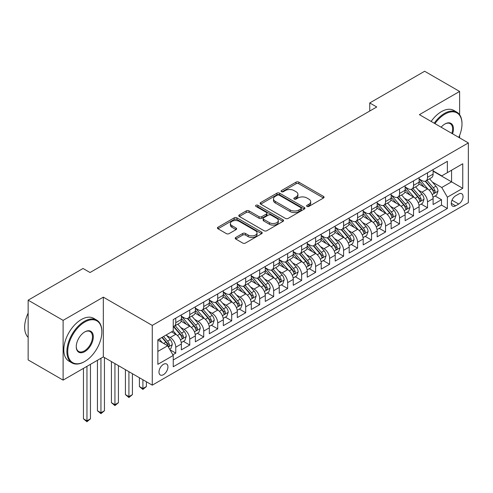 <?xml version="1.0" encoding="UTF-8"?>
<svg xmlns="http://www.w3.org/2000/svg" width="493" height="493" viewBox="0 0 493 493"><rect width="100%" height="100%" fill="white"/><g stroke="black" fill="none" stroke-linecap="round" stroke-linejoin="round"><path stroke-width="0.74" d="M306.991 206.413A1.362 0.783 0 0 0 308.914 206.413L323.5 197.989A1.941 1.122 0 0 0 324.067 197.2A1.941 1.122 0 0 0 323.5 196.405L298.789 182.139A1.941 1.122 0 0 0 296.046 182.139L281.46 190.563A1.362 0.783 0 0 0 281.059 191.118A1.362 0.783 0 0 0 281.46 191.672A1.362 0.783 0 0 0 283.383 191.672L285.268 190.581A6.212 3.587 0 0 1 294.056 190.581L296.114 191.771A6.212 3.587 0 0 1 297.932 194.304A6.212 3.587 0 0 1 296.114 196.843L294.229 197.933A1.362 0.783 0 0 0 293.828 198.488A1.362 0.783 0 0 0 294.229 199.043A1.362 0.783 0 0 0 296.145 199.043L298.037 197.952A6.212 3.587 0 0 1 306.819 197.952L308.883 199.141A6.212 3.587 0 0 1 310.701 201.674A6.212 3.587 0 0 1 308.883 204.213L306.991 205.304A1.362 0.783 0 0 0 306.597 205.858A1.362 0.783 0 0 0 306.991 206.413L306.991 205.304M163.46 374.662A6.329 3.654 120 0 0 167.595 369.084A6.329 3.654 120 0 0 166.622 364.013A6.329 3.654 120 0 0 163.46 364.327A6.329 3.654 120 0 0 159.325 369.904A6.329 3.654 120 0 0 160.293 374.976A6.329 3.654 120 0 0 163.46 374.662M235.777 237.46A1.941 1.122 0 0 0 235.21 238.255A1.941 1.122 0 0 0 235.777 239.043L242.71 243.049A1.941 1.122 0 0 0 245.459 243.049L261.654 233.694A1.941 1.122 0 0 0 262.227 232.906A1.941 1.122 0 0 0 261.654 232.111L236.948 217.844A1.941 1.122 0 0 0 234.2 217.844L217.998 227.199A1.941 1.122 0 0 0 217.431 227.988A1.941 1.122 0 0 0 217.998 228.783L226.373 233.614A1.941 1.122 0 0 0 229.122 233.614L236.055 229.615A1.941 1.122 0 0 0 236.622 228.82A1.941 1.122 0 0 0 236.055 228.031L231.901 225.634A5.195 3.001 0 0 1 230.379 223.514A5.195 3.001 0 0 1 233.583 220.741A5.195 3.001 0 0 1 239.247 221.394L255.516 230.786A5.195 3.001 0 0 1 257.032 232.906A5.195 3.001 0 0 1 253.827 235.672A5.195 3.001 0 0 1 248.17 235.025L245.459 233.46A1.941 1.122 0 0 0 242.71 233.46L235.777 237.46L235.777 239.043M103.32 297.15L63.11 320.364L28.144 300.175L28.144 359.927L63.11 380.115L103.32 356.901L152.269 385.162L152.269 325.411L103.32 297.15L103.32 356.901M459.612 114.709L459.612 91.445L419.401 114.659L468.35 142.921L152.269 325.411M459.612 91.445L424.646 71.257L369.75 102.951L369.75 111.024M28.144 300.175L83.04 268.482L90.034 272.518L376.744 106.987L369.75 102.951M285.404 218.399A1.941 1.122 0 0 0 288.152 218.399L304.347 209.044A1.941 1.122 0 0 0 304.921 208.256A1.941 1.122 0 0 0 304.347 207.461L279.642 193.194A1.941 1.122 0 0 0 276.893 193.194L260.692 202.549A1.941 1.122 0 0 0 260.125 203.338A1.941 1.122 0 0 0 260.692 204.133L285.404 218.399M256.502 206.703A1.362 0.783 0 0 1 257.882 206.9L257.882 205.279L283 219.786A1.941 1.122 0 0 1 283.574 220.581A1.941 1.122 0 0 1 283 221.369L266.805 230.724A1.941 1.122 0 0 1 264.057 230.724L239.345 216.458L239.345 214.874A1.941 1.122 0 0 0 238.778 215.663A1.941 1.122 0 0 0 239.345 216.458M239.345 214.874L246.278 210.868A1.941 1.122 0 0 1 249.027 210.868L259.047 216.655A1.941 1.122 0 0 0 261.795 216.655L266.393 213.999A1.941 1.122 0 0 0 266.959 213.21A1.941 1.122 0 0 0 266.393 212.415L255.959 206.394A1.362 0.783 0 0 1 255.559 205.84A1.362 0.783 0 0 1 256.397 205.113A1.362 0.783 0 0 1 257.882 205.279M172.864 354.781L175.767 353.105L169.962 349.753M166.659 335.493L170.171 337.52A7.913 4.566 60 0 1 175.767 347.208L181.362 343.978L181.362 349.876L189.75 345.032L183.39 341.359M180.648 327.42L184.16 329.447A7.913 4.566 60 0 1 189.75 339.135L195.345 335.906L195.345 341.803L203.738 336.953L197.373 333.28M194.63 319.347L198.143 321.374A7.913 4.566 60 0 1 203.738 331.062L209.334 327.833L209.334 333.724L217.721 328.88L211.361 325.207M208.619 311.268L212.132 313.295A7.913 4.566 60 0 1 217.721 322.989L223.317 319.754L223.317 325.651L231.71 320.807L225.344 317.135M222.602 303.195L226.114 305.222A7.913 4.566 60 0 1 231.71 314.91L237.306 311.681L237.306 317.578L245.699 312.735L239.333 309.056M236.591 295.122L240.103 297.15A7.913 4.566 60 0 1 245.699 306.837L251.288 303.608L251.288 309.499L259.682 304.656L253.316 300.983M250.573 287.043L254.086 289.071A7.913 4.566 60 0 1 259.682 298.764L265.277 295.535L265.277 301.426L273.67 296.583L267.305 292.91M264.562 278.97L268.075 280.998A7.913 4.566 60 0 1 273.67 290.685L279.26 287.456L279.26 293.353L287.653 288.51L281.287 284.831M278.545 270.897L282.058 272.925A7.913 4.566 60 0 1 287.653 282.612L293.249 279.383L293.249 285.281L301.642 280.431L295.276 276.758M292.534 262.824L296.046 264.852A7.913 4.566 60 0 1 301.642 274.539L307.231 271.31L307.231 277.202L315.625 272.358L309.259 268.685M306.517 254.745L310.029 256.773A7.913 4.566 60 0 1 315.625 266.466L321.22 263.231L321.22 269.129L329.614 264.285L323.248 260.612M320.505 246.673L324.018 248.7A7.913 4.566 60 0 1 329.614 258.387L335.203 255.158L335.203 261.056L343.596 256.212L337.23 252.533M334.488 238.6L338.001 240.627A7.913 4.566 60 0 1 343.596 250.315L349.192 247.085L349.192 252.977L357.585 248.133L351.219 244.46M348.477 230.521L351.99 232.548A7.913 4.566 60 0 1 357.585 242.242L363.175 239.013L363.175 244.904L371.568 240.06L365.202 236.387M362.46 222.448L365.972 224.475A7.913 4.566 60 0 1 371.568 234.163L377.163 230.934L377.163 236.831L385.557 231.987L379.191 228.308M376.449 214.375L379.961 216.402A7.913 4.566 60 0 1 385.557 226.09L391.146 222.861L391.146 228.758L399.54 223.908L393.174 220.235M390.431 206.302L393.944 208.329A7.913 4.566 60 0 1 399.54 218.017L405.135 214.788L405.135 220.679L413.528 215.835L407.163 212.163M404.42 198.223L407.933 200.25A7.913 4.566 60 0 1 413.528 209.944L419.118 206.709L419.118 212.606L427.511 207.763L427.511 201.865A7.913 4.566 -120 0 0 421.916 192.178L418.403 190.15M421.145 204.09L427.511 207.763M181.362 343.978A7.913 4.566 -120 0 0 175.767 334.291L171.57 331.869M195.345 335.906A7.913 4.566 -120 0 0 189.75 326.218L181.104 321.22M209.334 327.833A7.913 4.566 -120 0 0 203.738 318.139L195.086 313.147M223.317 319.754A7.913 4.566 -120 0 0 217.721 310.066L209.075 305.075M237.306 311.681A7.913 4.566 -120 0 0 231.71 301.993L223.058 297.002M251.288 303.608A7.913 4.566 -120 0 0 245.699 293.92L237.047 288.923M265.277 295.535A7.913 4.566 -120 0 0 259.682 285.841L251.029 280.85M279.26 287.456A7.913 4.566 -120 0 0 273.67 277.769L265.018 272.777M293.249 279.383A7.913 4.566 -120 0 0 287.653 269.696L279.001 264.698M307.231 271.31A7.913 4.566 -120 0 0 301.642 261.617L292.99 256.625M321.22 263.231A7.913 4.566 -120 0 0 315.625 253.544L306.973 248.552M335.203 255.158A7.913 4.566 -120 0 0 329.614 245.471L320.961 240.479M349.192 247.085A7.913 4.566 -120 0 0 343.596 237.398L334.95 232.4M363.175 239.013A7.913 4.566 -120 0 0 357.585 229.319L348.933 224.327M377.163 230.934A7.913 4.566 -120 0 0 371.568 221.246L362.922 216.254M391.146 222.861A7.913 4.566 -120 0 0 385.557 213.173L376.905 208.175M405.135 214.788A7.913 4.566 -120 0 0 399.54 205.094L390.894 200.103M419.118 206.709A7.913 4.566 -120 0 0 413.528 197.021L404.876 192.03M458.7 194.032L455.624 195.813A6.132 3.537 120 0 0 451.619 201.212A6.132 3.537 120 0 0 452.556 206.129A6.132 3.537 120 0 0 455.624 205.821L458.7 204.047A6.132 3.537 120 0 0 462.705 198.642A6.132 3.537 120 0 0 461.768 193.731A6.132 3.537 120 0 0 458.7 194.032M152.269 385.162L468.35 202.672L468.35 142.921M157.865 351.41L167.657 345.759L173.246 355.447L173.246 366.749L447.373 208.49L447.373 197.182L441.777 187.494L432.392 182.077M173.246 355.447L157.865 364.327L157.865 339.782L173.246 330.902L173.246 319.593L447.373 161.334L447.373 172.636L462.754 163.756L462.754 188.301L447.373 197.182M181.362 316.204L184.16 317.819A7.913 4.566 60 0 0 188.116 318.213L193.706 314.978A7.913 4.566 -120 0 0 195.345 311.36L195.345 306.837M195.345 308.131L198.143 309.746A7.913 4.566 60 0 0 202.099 310.134L207.695 306.905A7.913 4.566 -120 0 0 209.334 303.281L209.334 298.764M209.334 300.052L212.132 301.667A7.913 4.566 60 0 0 216.088 302.061L221.677 298.832A7.913 4.566 -120 0 0 223.317 295.208L223.317 290.685M223.317 291.979L226.114 293.594A7.913 4.566 60 0 0 230.071 293.988L235.666 290.759A7.913 4.566 -120 0 0 237.306 287.136L237.306 282.612M237.306 283.906L240.103 285.521A7.913 4.566 60 0 0 244.06 285.909L249.649 282.68A7.913 4.566 -120 0 0 251.288 279.063L251.288 274.539M251.288 275.827L254.086 277.448A7.913 4.566 60 0 0 258.042 277.836L263.638 274.607A7.913 4.566 -120 0 0 265.277 270.984L265.277 266.466M265.277 267.754L268.075 269.369A7.913 4.566 60 0 0 272.031 269.763L277.621 266.534A7.913 4.566 -120 0 0 279.26 262.911L279.26 258.387M279.26 259.682L282.058 261.296A7.913 4.566 60 0 0 286.014 261.691L291.609 258.455A7.913 4.566 -120 0 0 293.249 254.838L293.249 250.315M293.249 251.609L296.046 253.223A7.913 4.566 60 0 0 300.003 253.612L305.592 250.382A7.913 4.566 -120 0 0 307.231 246.759L307.231 242.242M307.231 243.53L310.029 245.144A7.913 4.566 60 0 0 313.986 245.539L319.581 242.309A7.913 4.566 -120 0 0 321.22 238.686L321.22 234.163M321.22 235.457L324.018 237.071A7.913 4.566 60 0 0 327.974 237.466L333.564 234.237A7.913 4.566 -120 0 0 335.203 230.613L335.203 226.09M335.203 227.384L338.001 228.999A7.913 4.566 60 0 0 341.957 229.387L347.553 226.158A7.913 4.566 -120 0 0 349.192 222.54L349.192 218.017M349.192 219.305L351.99 220.926A7.913 4.566 60 0 0 355.946 221.314L361.535 218.085A7.913 4.566 -120 0 0 363.175 214.461L363.175 209.944M363.175 211.232L365.972 212.847A7.913 4.566 60 0 0 369.929 213.241L375.524 210.012A7.913 4.566 -120 0 0 377.163 206.388L377.163 201.865M377.163 203.159L379.961 204.774A7.913 4.566 60 0 0 383.918 205.168L389.507 201.933A7.913 4.566 -120 0 0 391.146 198.315L391.146 193.792M391.146 195.086L393.944 196.701A7.913 4.566 60 0 0 397.9 197.089L403.496 193.86A7.913 4.566 -120 0 0 405.135 190.236L405.135 185.719M405.135 187.007L407.933 188.622A7.913 4.566 60 0 0 411.889 189.016L417.479 185.787A7.913 4.566 -120 0 0 419.118 182.163L419.118 177.64M173.246 359.97L441.5 205.094L441.5 199.69L433.107 204.533L433.107 198.636A7.913 4.566 -120 0 0 427.511 188.948L418.865 183.957M419.118 178.934L421.916 180.549A7.913 4.566 -120 0 0 425.872 180.943A7.913 4.566 -120 0 0 427.511 177.32L427.511 172.796M425.872 180.943L431.467 177.714A7.913 4.566 -120 0 0 433.107 174.091L433.107 169.567M175.767 318.139L175.767 322.662A7.913 4.566 60 0 1 174.128 326.286A7.913 4.566 60 0 1 173.246 326.606M174.128 326.286L179.723 323.057A7.913 4.566 -120 0 0 181.362 319.433L181.362 314.91M189.75 310.066L189.75 314.589A7.913 4.566 60 0 1 188.116 318.213M203.738 301.993L203.738 306.517A7.913 4.566 60 0 1 202.099 310.134M217.721 293.914L217.721 298.438A7.913 4.566 60 0 1 216.088 302.061M231.71 285.841L231.71 290.365A7.913 4.566 60 0 1 230.071 293.988M245.699 277.769L245.699 282.292A7.913 4.566 60 0 1 244.06 285.909M259.682 269.696L259.682 274.213A7.913 4.566 60 0 1 258.042 277.836M273.67 261.617L273.67 266.14A7.913 4.566 60 0 1 272.031 269.763M287.653 253.544L287.653 258.067A7.913 4.566 60 0 1 286.014 261.691M301.642 245.471L301.642 249.994A7.913 4.566 60 0 1 300.003 253.612M315.625 237.392L315.625 241.915A7.913 4.566 60 0 1 313.986 245.539M329.614 229.319L329.614 233.842A7.913 4.566 60 0 1 327.974 237.466M343.596 221.246L343.596 225.769A7.913 4.566 60 0 1 341.957 229.387M357.585 213.173L357.585 217.69A7.913 4.566 60 0 1 355.946 221.314M371.568 205.094L371.568 209.617A7.913 4.566 60 0 1 369.929 213.241M385.557 197.021L385.557 201.545A7.913 4.566 60 0 1 383.918 205.168M399.54 188.948L399.54 193.472A7.913 4.566 60 0 1 397.9 197.089M413.528 180.869L413.528 185.393A7.913 4.566 60 0 1 411.889 189.016M413.528 209.944L413.528 215.835M399.54 218.017L399.54 223.908M385.557 226.09L385.557 231.987M371.568 234.163L371.568 240.06M357.585 242.242L357.585 248.133M343.596 250.315L343.596 256.212M329.614 258.387L329.614 264.285M315.625 266.466L315.625 272.358M301.642 274.539L301.642 280.431M287.653 282.612L287.653 288.51M273.67 290.685L273.67 296.583M259.682 298.764L259.682 304.656M245.699 306.837L245.699 312.735M231.71 314.91L231.71 320.807M217.721 322.989L217.721 328.88M203.738 331.062L203.738 336.953M189.75 339.135L189.75 345.032M175.767 347.208L175.767 353.105M167.657 345.759L157.865 340.102M441.777 187.494L451.57 181.843L451.57 170.214L462.754 163.756M433.107 171.182L462.754 188.301M433.107 170.861L441.777 175.865L447.373 172.636M459.612 137.874L459.612 135.39M63.11 320.364L63.11 380.115M435.134 196.011L441.5 199.69M441.5 205.094L447.373 208.49M307.533 206.604L308.883 205.827A6.212 3.587 0 0 0 310.701 203.289L310.701 201.674M297.932 194.304L297.932 195.918A6.212 3.587 0 0 1 296.114 198.457L294.771 199.234M323.476 198.007L298.789 183.753A1.941 1.122 0 0 0 296.046 183.753L282.002 191.863M304.323 209.063L279.642 194.809A1.941 1.122 0 0 0 276.893 194.809L260.723 204.145M300.921 208.81A1.362 0.783 0 0 0 301.315 208.256A1.362 0.783 0 0 0 300.921 207.701L279.229 195.179A1.362 0.783 0 0 0 277.306 195.179L275.316 196.325A6.212 3.587 0 0 0 273.498 198.864A6.212 3.587 0 0 0 275.316 201.397L290.143 209.956A6.212 3.587 0 0 0 298.931 209.956L300.921 208.81L300.921 210.425A1.362 0.783 0 0 0 301.315 209.87L301.315 208.256M273.498 198.864L273.498 200.478A6.212 3.587 0 0 0 275.316 203.011L275.316 201.397M300.921 210.425L298.931 211.571A6.212 3.587 0 0 1 290.143 211.571L275.316 203.011M239.376 216.47L246.278 212.483L246.278 210.868M266.959 213.21L266.959 214.825A1.941 1.122 0 0 1 266.393 215.614L261.795 218.27A1.941 1.122 0 0 1 259.047 218.27L249.027 212.483A1.941 1.122 0 0 0 246.278 212.483M257.882 206.9L282.976 221.388M269.449 222.657A5.195 3.001 0 0 0 275.106 223.311A5.195 3.001 0 0 0 278.311 220.537A5.195 3.001 0 0 0 276.789 218.417L271.058 215.108A1.941 1.122 0 0 0 268.315 215.108L263.718 217.764A1.941 1.122 0 0 0 263.145 218.559A1.941 1.122 0 0 0 263.718 219.348L269.449 222.657L269.449 224.272A5.195 3.001 0 0 0 275.106 224.925A5.195 3.001 0 0 0 278.311 222.152L278.311 220.537M263.145 218.559L263.145 220.174A1.941 1.122 0 0 0 263.718 220.963L263.718 219.348M269.449 224.272L263.718 220.963M257.032 232.906L257.032 234.52A5.195 3.001 0 0 1 253.827 237.287A5.195 3.001 0 0 1 248.17 236.64L245.459 235.075A1.941 1.122 0 0 0 242.71 235.075L235.802 239.062M230.379 223.514L230.379 225.128A5.195 3.001 0 0 0 231.901 227.248L231.901 225.634M236.03 229.627L231.901 227.248M261.629 233.713L236.948 219.459A1.941 1.122 0 0 0 234.2 219.459L218.029 228.795M432.99 197.249L436.601 195.166L438 191.13A5.244 3.026 -120 0 0 435.96 186.206L429.569 178.805M428.288 189.46L420.708 180.684A15.129 8.738 -120 0 0 419.118 179.021M424.134 186.995L419.894 182.09A12.559 7.253 -120 0 0 419.118 181.245M425.157 181.227L431.621 188.708A5.244 3.026 60 0 1 433.495 192.319L433.871 192.942L434.579 192.843L435.171 191.352A5.244 3.026 -120 0 0 433.304 187.741L426.913 180.339M425.539 181.104L432.484 189.146A2.668 1.541 60 0 1 433.156 190.187L435.171 191.352M458.755 137.381A24.132 13.933 120 0 0 461.984 123.989A24.132 13.933 120 0 0 444.926 114.136A24.132 13.933 120 0 0 434.937 123.632M434.216 123.213A24.724 14.272 -60 0 1 444.501 113.408A24.724 14.272 -60 0 1 456.863 112.182A24.724 14.272 -60 0 1 461.984 123.503L461.984 123.989M441.13 127.206A12.066 6.964 -60 0 1 444.926 123.989L444.926 123.989A12.066 6.964 -60 0 1 452.568 133.806M431.141 121.438A24.724 14.272 -60 0 1 441.426 111.634A24.724 14.272 -60 0 1 453.788 110.407L456.863 112.182M451.828 133.387A11.475 6.625 120 0 0 450.238 123.663A11.475 6.625 120 0 0 444.711 124.113M84.371 361.702L84.79 361.461A24.132 13.933 120 0 0 101.854 331.906A24.132 13.933 120 0 0 84.79 322.058A24.132 13.933 120 0 0 67.726 351.614A24.132 13.933 120 0 0 84.79 361.461L84.371 361.702A24.724 14.272 -60 0 1 72.009 362.928A24.724 14.272 -60 0 1 68.219 343.116A24.724 14.272 -60 0 1 84.371 321.331A24.724 14.272 -60 0 1 96.733 320.105A24.724 14.272 -60 0 1 101.854 331.425L101.854 331.906M84.79 351.614A12.066 6.964 -60 0 1 76.255 346.684A12.066 6.964 -60 0 1 84.79 331.906L84.79 331.906A12.066 6.964 -60 0 1 93.319 336.836A12.066 6.964 -60 0 1 84.79 351.614M76.261 346.437A11.475 6.625 120 0 0 78.633 351.454A11.475 6.625 120 0 0 84.371 350.887A11.475 6.625 120 0 0 91.864 340.774A11.475 6.625 120 0 0 90.108 331.586A11.475 6.625 120 0 0 84.574 332.035M72.009 362.928L68.934 361.153A24.724 14.272 -60 0 1 65.144 341.341A24.724 14.272 -60 0 1 81.29 319.556A24.724 14.272 -60 0 1 93.652 318.33L96.733 320.105M28.144 337.317A24.724 14.272 -60 0 1 28.144 313.092M419.001 205.328L422.618 203.239L424.017 199.203A5.244 3.026 -120 0 0 421.971 194.279L415.581 186.884M414.305 197.533L406.725 188.757A15.129 8.738 -120 0 0 405.135 187.094M410.145 195.074L405.905 190.162A12.559 7.253 -120 0 0 405.135 189.318M411.174 189.3L417.639 196.781A5.244 3.026 60 0 1 419.506 200.392L419.888 201.015L420.597 200.916L421.182 199.425A5.244 3.026 -120 0 0 419.315 195.813L412.924 188.418M411.556 189.176L418.502 197.218A2.668 1.541 60 0 1 419.173 198.266L421.182 199.425M405.018 213.401L408.629 211.312L410.028 207.276A5.244 3.026 -120 0 0 407.988 202.358L401.598 194.957M400.316 205.606L392.736 196.836A15.129 8.738 -120 0 0 391.146 195.173M396.162 203.147L391.923 198.235A12.559 7.253 -120 0 0 391.146 197.397M397.185 197.373L403.65 204.86A5.244 3.026 60 0 1 405.523 208.471L405.899 209.087L406.608 208.989L407.2 207.498A5.244 3.026 -120 0 0 405.332 203.886L398.942 196.491M397.568 197.255L404.513 205.291A2.668 1.541 60 0 1 405.184 206.339L407.2 207.498M391.029 221.474L394.646 219.391L396.045 215.349A5.244 3.026 -120 0 0 393.999 210.431L387.609 203.03M386.333 213.685L378.753 204.909A15.129 8.738 -120 0 0 377.163 203.245M382.174 211.22L377.934 206.314A12.559 7.253 -120 0 0 377.163 205.47M383.203 205.452L389.667 212.933A5.244 3.026 60 0 1 391.534 216.544L391.917 217.166L392.625 217.068L393.211 215.577A5.244 3.026 -120 0 0 391.343 211.965L384.953 204.564M383.585 205.328L390.53 213.37A2.668 1.541 60 0 1 391.202 214.412L393.211 215.577M377.046 229.553L380.658 227.464L382.057 223.428A5.244 3.026 -120 0 0 380.017 218.504L373.626 211.109M372.344 221.758L364.765 212.982A15.129 8.738 -120 0 0 363.175 211.318M368.191 219.293L363.951 214.387A12.559 7.253 -120 0 0 363.175 213.543M369.214 213.524L375.678 221.006A5.244 3.026 60 0 1 377.552 224.617L377.928 225.239L378.636 225.141L379.228 223.649A5.244 3.026 -120 0 0 377.361 220.038L370.97 212.643M369.596 213.401L376.541 221.443A2.668 1.541 60 0 1 377.213 222.485L379.228 223.649M363.058 237.626L366.675 235.537L368.074 231.5A5.244 3.026 -120 0 0 366.028 226.577L359.637 219.182M358.362 229.83L350.782 221.055A15.129 8.738 -120 0 0 349.192 219.397M354.202 227.372L349.962 222.46A12.559 7.253 -120 0 0 349.192 221.616M355.231 221.597L361.696 229.085A5.244 3.026 60 0 1 363.563 232.69L363.945 233.312L364.654 233.214L365.239 231.722A5.244 3.026 -120 0 0 363.372 228.111L356.981 220.716M355.613 221.474L362.558 229.516A2.668 1.541 60 0 1 363.23 230.564L365.239 231.722M349.075 245.699L352.686 243.61L354.085 239.573A5.244 3.026 -120 0 0 352.045 234.656L345.655 227.255M344.373 237.909L336.793 229.134A15.129 8.738 -120 0 0 335.203 227.47M340.219 235.444L335.98 230.539A12.559 7.253 -120 0 0 335.203 229.695M341.242 229.676L347.707 237.158A5.244 3.026 60 0 1 349.58 240.769L349.956 241.391L350.665 241.287L351.256 239.801A5.244 3.026 -120 0 0 349.389 236.19L342.999 228.789M341.624 229.553L348.569 237.595A2.668 1.541 60 0 1 349.241 238.637L351.256 239.801M335.086 253.772L338.703 251.689L340.102 247.652A5.244 3.026 -120 0 0 338.056 242.729L331.666 235.327M330.39 245.982L322.81 237.207A15.129 8.738 -120 0 0 321.22 235.543M326.23 243.517L321.991 238.612A12.559 7.253 -120 0 0 321.22 237.768M327.26 237.749L333.724 245.231A5.244 3.026 60 0 1 335.591 248.842L335.973 249.464L336.682 249.366L337.267 247.874A5.244 3.026 -120 0 0 335.4 244.263L329.01 236.862M327.642 237.626L334.587 245.668A2.668 1.541 60 0 1 335.258 246.71L337.267 247.874M321.103 261.851L324.714 259.762L326.113 255.725A5.244 3.026 -120 0 0 324.074 250.801L317.683 243.406M316.401 254.055L308.821 245.28A15.129 8.738 -120 0 0 307.231 243.616M312.248 251.596L308.008 246.685A12.559 7.253 -120 0 0 307.231 245.841M313.271 245.822L319.735 253.303A5.244 3.026 60 0 1 321.609 256.915L321.984 257.537L322.693 257.438L323.285 255.947A5.244 3.026 -120 0 0 321.418 252.336L315.027 244.941M313.653 245.699L320.598 253.741A2.668 1.541 60 0 1 321.27 254.789L323.285 255.947M307.114 269.924L310.732 267.835L312.131 263.798A5.244 3.026 -120 0 0 310.085 258.88L303.694 251.479M302.419 262.128L294.839 253.359A15.129 8.738 -120 0 0 293.249 251.695M298.259 259.669L294.019 254.758A12.559 7.253 -120 0 0 293.249 253.92M299.288 253.895L305.752 261.382A5.244 3.026 60 0 1 307.62 264.994L308.002 265.61L308.71 265.511L309.296 264.02A5.244 3.026 -120 0 0 307.429 260.409L301.038 253.014M299.67 253.778L306.615 261.814A2.668 1.541 60 0 1 307.287 262.861L309.296 264.02M293.132 277.997L296.743 275.914L298.142 271.871A5.244 3.026 -120 0 0 296.102 266.953L289.711 259.552M288.43 270.207L280.85 261.432A15.129 8.738 -120 0 0 279.26 259.768M284.276 267.742L280.036 262.837A12.559 7.253 -120 0 0 279.26 261.993M285.299 261.974L291.764 269.455A5.244 3.026 60 0 1 293.637 273.067L294.013 273.689L294.722 273.59L295.313 272.099A5.244 3.026 -120 0 0 293.446 268.488L287.055 261.087M285.681 261.851L292.626 269.893A2.668 1.541 60 0 1 293.298 270.934L295.313 272.099M279.143 286.076L282.76 283.986L284.159 279.95A5.244 3.026 -120 0 0 282.113 275.026L275.723 267.631M274.447 278.28L266.867 269.505A15.129 8.738 -120 0 0 265.277 267.841M270.287 275.815L266.047 270.91A12.559 7.253 -120 0 0 265.277 270.065M271.316 270.047L277.781 277.528A5.244 3.026 60 0 1 279.648 281.139L280.03 281.762L280.739 281.663L281.324 280.172A5.244 3.026 -120 0 0 279.457 276.561L273.067 269.166M271.698 269.924L278.644 277.966A2.668 1.541 60 0 1 279.315 279.007L281.324 280.172M265.16 294.148L268.771 292.059L270.17 288.023A5.244 3.026 -120 0 0 268.13 283.099L261.74 275.704M260.458 286.353L252.878 277.577A15.129 8.738 -120 0 0 251.288 275.92M256.305 283.894L252.065 278.983A12.559 7.253 -120 0 0 251.288 278.138M257.328 278.12L263.792 285.607A5.244 3.026 60 0 1 265.665 289.212L266.041 289.835L266.75 289.736L267.342 288.245A5.244 3.026 -120 0 0 265.474 284.634L259.084 277.239M257.71 277.997L264.655 286.039A2.668 1.541 60 0 1 265.326 287.086L267.342 288.245M251.171 302.221L254.789 300.132L256.187 296.096A5.244 3.026 -120 0 0 254.141 291.178L247.751 283.777M246.475 294.432L238.895 285.657A15.129 8.738 -120 0 0 237.306 283.993M242.316 291.967L238.076 287.062A12.559 7.253 -120 0 0 237.306 286.217M243.345 286.199L249.809 293.68A5.244 3.026 60 0 1 251.676 297.291L252.059 297.914L252.767 297.809L253.353 296.324A5.244 3.026 -120 0 0 251.485 292.713L245.095 285.311M243.727 286.076L250.672 294.118A2.668 1.541 60 0 1 251.344 295.159L253.353 296.324M237.188 310.294L240.8 308.211L242.199 304.175A5.244 3.026 -120 0 0 240.159 299.251L233.768 291.85M232.486 302.505L224.907 293.729A15.129 8.738 -120 0 0 223.317 292.066M228.333 300.04L224.093 295.134A12.559 7.253 -120 0 0 223.317 294.29M229.356 294.272L235.82 301.753A5.244 3.026 60 0 1 237.694 305.364L238.07 305.987L238.778 305.888L239.37 304.397A5.244 3.026 -120 0 0 237.503 300.785L231.112 293.384M229.738 294.148L236.683 302.191A2.668 1.541 60 0 1 237.355 303.232L239.37 304.397M223.2 318.373L226.817 316.284L228.216 312.248A5.244 3.026 -120 0 0 226.17 307.324L219.779 299.929M218.504 310.578L210.924 301.802A15.129 8.738 -120 0 0 209.334 300.138M214.344 308.119L210.104 303.207A12.559 7.253 -120 0 0 209.334 302.363M215.373 302.345L221.838 309.826A5.244 3.026 60 0 1 223.705 313.437L224.087 314.059L224.796 313.961L225.381 312.47A5.244 3.026 -120 0 0 223.514 308.858L217.123 301.463M215.755 302.221L222.7 310.263A2.668 1.541 60 0 1 223.372 311.311L225.381 312.47M142.902 379.752L142.902 388.552L146.396 386.537L146.396 381.773M146.396 386.537L142.902 389.445L139.402 386.537L139.402 377.73M139.402 386.537L142.902 388.552L142.902 389.445M209.217 326.446L212.828 324.357L214.227 320.321A5.244 3.026 -120 0 0 212.187 315.403L205.797 308.002M204.515 318.651L196.935 309.881A15.129 8.738 -120 0 0 195.345 308.217M200.361 316.192L196.122 311.28A12.559 7.253 -120 0 0 195.345 310.442M201.384 310.417L207.849 317.905A5.244 3.026 60 0 1 209.722 321.516L210.098 322.132L210.807 322.034L211.398 320.542A5.244 3.026 -120 0 0 209.531 316.931L203.141 309.536M201.766 310.3L208.712 318.336A2.668 1.541 60 0 1 209.383 319.384L211.398 320.542M128.913 371.679L128.913 396.631L132.414 394.61L132.414 373.694M132.414 394.61L128.913 397.518L125.419 394.61L125.419 369.658M125.419 394.61L128.913 396.631L128.913 397.518M195.228 334.519L198.845 332.436L200.244 328.393A5.244 3.026 -120 0 0 198.198 323.476L191.808 316.075M190.532 326.73L182.952 317.954A15.129 8.738 -120 0 0 181.362 316.29M186.372 324.265L182.133 319.359A12.559 7.253 -120 0 0 181.362 318.515M187.402 318.496L193.866 325.978A5.244 3.026 60 0 1 195.733 329.589L196.115 330.211L196.824 330.113L197.41 328.621A5.244 3.026 -120 0 0 195.542 325.01L189.152 317.609M187.784 318.373L194.729 326.415A2.668 1.541 60 0 1 195.401 327.457L197.41 328.621M114.931 363.6L114.931 404.704L118.425 402.682L118.425 365.621M118.425 402.682L114.931 405.591L111.43 402.682L111.43 361.585M111.43 402.682L114.931 404.704L114.931 405.591M181.245 342.598L184.857 340.509L186.255 336.472A5.244 3.026 -120 0 0 184.216 331.549L177.825 324.154M176.543 334.802L173.197 330.926M172.39 332.337L171.841 331.709M173.413 326.569L179.877 334.051A5.244 3.026 60 0 1 181.751 337.662L182.127 338.284L182.835 338.186L183.427 336.694A5.244 3.026 -120 0 0 181.56 333.083L175.169 325.688M173.795 326.446L180.74 334.488A2.668 1.541 60 0 1 181.412 335.53L183.427 336.694M100.942 358.275L100.942 412.777L104.442 410.761L104.442 357.548M104.442 410.761L100.942 413.664L97.448 410.761L97.448 360.291M97.448 410.761L100.942 412.777L100.942 413.664M169.684 349.272L170.874 348.582L172.273 344.545A5.244 3.026 -120 0 0 170.227 339.622L166.203 334.969M162.45 342.752L159.214 339.005M158.401 340.416L157.865 339.794M161.87 337.471L165.894 342.13A5.244 3.026 60 0 1 167.762 345.735L168.144 346.357L168.852 346.259L169.438 344.767A5.244 3.026 -120 0 0 167.571 341.156L163.547 336.497M162.191 337.28L166.757 342.561A2.668 1.541 60 0 1 167.429 343.609L169.438 344.767M86.959 366.348L86.959 420.856L90.453 418.834L90.453 364.327M90.453 418.834L86.959 421.743L83.459 418.834L83.459 368.363M83.459 418.834L86.959 420.856L86.959 421.743M170.171 337.52L175.767 334.291M184.16 329.447L189.75 326.218M198.143 321.374L203.738 318.139M212.132 313.295L217.721 310.066M226.114 305.222L231.71 301.993M240.103 297.15L245.699 293.92M254.086 289.071L259.682 285.841M268.075 280.998L273.67 277.769M282.058 272.925L287.653 269.696M296.046 264.852L301.642 261.617M310.029 256.773L315.625 253.544M324.018 248.7L329.614 245.471M338.001 240.627L343.596 237.398M351.99 232.548L357.585 229.319M365.972 224.475L371.568 221.246M379.961 216.402L385.557 213.173M393.944 208.329L399.54 205.094M407.933 200.25L413.528 197.021M421.916 192.178L427.511 188.948M427.511 177.32L433.107 174.091M175.767 322.662L181.362 319.433M189.75 314.589L195.345 311.36M203.738 306.517L209.334 303.281M217.721 298.438L223.317 295.208M231.71 290.365L237.306 287.136M245.699 282.292L251.288 279.063M259.682 274.213L265.277 270.984M273.67 266.14L279.26 262.911M287.653 258.067L293.249 254.838M301.642 249.994L307.231 246.759M315.625 241.915L321.22 238.686M329.614 233.842L335.203 230.613M343.596 225.769L349.192 222.54M357.585 217.69L363.175 214.461M371.568 209.617L377.163 206.388M385.557 201.545L391.146 198.315M399.54 193.472L405.135 190.236M413.528 185.393L419.118 182.163M427.511 201.865L433.107 198.636M451.995 200.176L458.7 204.047M451.286 203.319L455.624 205.821M308.883 205.827L308.883 204.213M294.229 199.043L294.229 197.933M296.114 198.457L296.114 196.843M281.46 191.672L281.46 190.563M296.046 183.753L296.046 182.139M298.789 183.753L298.789 182.139M323.5 197.989L323.5 196.405M260.692 204.133L260.692 202.549M276.893 194.809L276.893 193.194M279.642 194.809L279.642 193.194M304.347 209.044L304.347 207.461M290.143 211.571L290.143 209.956M298.931 211.571L298.931 209.956M249.027 212.483L249.027 210.868M259.047 218.27L259.047 216.655M261.795 218.27L261.795 216.655M266.393 215.614L266.393 213.999M283 221.369L283 219.786M242.71 235.075L242.71 233.46M245.459 235.075L245.459 233.46M248.17 236.64L248.17 235.025M236.055 229.615L236.055 228.031M217.998 228.783L217.998 227.199M234.2 219.459L234.2 217.844M236.948 219.459L236.948 217.844M261.654 233.694L261.654 232.111M432.188 194.562L437.969 191.229M420.708 180.684L421.429 180.272M433.304 187.741L435.96 186.206M429.126 190.15L431.621 188.708M418.206 202.641L423.98 199.301M406.725 188.757L407.446 188.344M419.315 195.813L421.971 194.279M415.137 198.229L417.639 196.781M404.217 210.714L409.991 207.38M392.736 196.836L393.457 196.417M405.332 203.886L407.988 202.358M401.154 206.302L403.65 204.86M390.234 218.787L396.008 215.453M378.753 204.909L379.474 204.49M391.343 211.965L393.999 210.431M387.165 214.375L389.667 212.933M376.245 226.86L382.02 223.526M364.765 212.982L365.486 212.569M377.361 220.038L380.017 218.504M373.183 222.448L375.678 221.006M362.263 234.939L368.037 231.599M350.782 221.055L351.503 220.642M363.372 228.111L366.028 226.577M359.194 230.527L361.696 229.085M348.274 243.012L354.048 239.678M336.793 229.134L337.514 228.715M349.389 236.19L352.045 234.656M345.211 238.6L347.707 237.158M334.291 251.085L340.065 247.751M322.81 237.207L323.531 236.794M335.4 244.263L338.056 242.729M331.222 246.673L333.724 245.231M320.302 259.164L326.076 255.824M308.821 245.28L309.542 244.867M321.418 252.336L324.074 250.801M317.239 254.752L319.735 253.303M306.319 267.237L312.094 263.903M294.839 253.359L295.56 252.94M307.429 260.409L310.085 258.88M303.25 262.824L305.752 261.382M292.331 275.31L298.105 271.976M280.85 261.432L281.571 261.013M293.446 268.488L296.102 266.953M289.268 270.897L291.764 269.455M278.348 283.383L284.122 280.049M266.867 269.505L267.588 269.092M279.457 276.561L282.113 275.026M275.279 278.976L277.781 277.528M264.359 291.462L270.133 288.122M252.878 277.577L253.599 277.165M265.474 284.634L268.13 283.099M261.296 287.049L263.792 285.607M250.376 299.534L256.15 296.201M238.895 285.657L239.616 285.237M251.485 292.713L254.141 291.178M247.307 295.122L249.809 293.68M236.387 307.607L242.162 304.273M224.907 293.729L225.628 293.317M237.503 300.785L240.159 299.251M233.325 303.195L235.82 301.753M222.405 315.686L228.179 312.346M210.924 301.802L211.645 301.389M223.514 308.858L226.17 307.324M219.336 311.274L221.838 309.826M208.416 323.759L214.19 320.425M196.935 309.881L197.656 309.462M209.531 316.931L212.187 315.403M205.353 319.347L207.849 317.905M194.427 331.832L200.207 328.498M182.952 317.954L183.673 317.535M195.542 325.01L198.198 323.476M191.364 327.42L193.866 325.978M180.444 339.905L186.218 336.571M181.56 333.083L184.216 331.549M177.381 335.499L179.877 334.051M168.316 346.906L172.236 344.644M167.571 341.156L170.227 339.622M163.633 343.436L165.894 342.13"/></g></svg>
